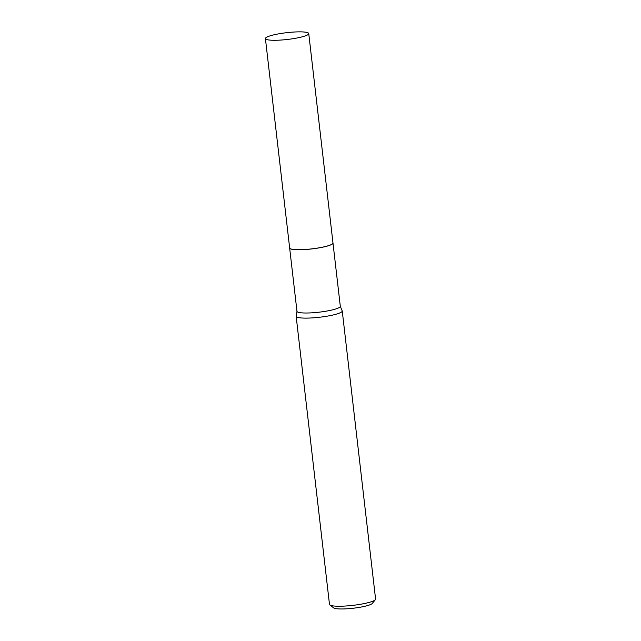 <?xml version="1.0" encoding="UTF-8"?>
<svg xmlns="http://www.w3.org/2000/svg" width="641" height="641" viewBox="0 0 641 641"><rect width="100%" height="100%" fill="white"/><g stroke="black" fill="none" stroke-linecap="round" stroke-linejoin="round"><path stroke-width="0.96" d="M280.686 40.071A21.81 3.413 173.4 0 1 265.414 38.572A21.81 3.413 173.4 0 1 293.482 32.066A21.81 3.413 173.4 0 1 308.746 33.564A21.81 3.413 173.4 0 1 280.686 40.071M308.746 33.564L332.983 242.979A21.81 3.413 173.4 0 1 304.924 249.493A21.81 3.413 173.4 0 1 289.652 247.995L265.414 38.572M332.983 243.011A21.81 3.413 173.4 0 1 332.983 243.043A21.81 3.413 173.4 0 1 332.022 244.221A21.81 3.413 173.4 0 1 308.281 249.293A21.81 3.413 173.4 0 1 289.652 248.051A21.81 3.413 173.4 0 1 289.652 248.027M342.246 310.973L375.586 599.079A23.204 3.63 173.4 0 1 375.354 599.688L372.333 603.405A19.719 3.085 173.4 0 1 371.652 603.966A19.719 3.085 173.4 0 1 351.733 608.397A19.719 3.085 173.4 0 1 333.64 607.884L329.843 604.952A23.204 3.63 173.4 0 1 329.49 604.415L296.15 316.301A23.204 3.63 173.4 0 1 296.222 315.941L296.975 311.31A21.81 3.413 173.4 0 0 315.604 312.544A21.81 3.413 173.4 0 0 339.345 307.48A21.81 3.413 173.4 0 0 340.307 306.294L342.094 310.637A23.204 3.63 173.4 0 1 342.246 310.973A23.204 3.63 173.4 0 1 341.22 312.231A23.204 3.63 173.4 0 1 315.965 317.615A23.204 3.63 173.4 0 1 296.15 316.301M375.354 599.688A23.204 3.63 173.4 0 1 374.56 600.337A23.204 3.63 173.4 0 1 351.124 605.553A23.204 3.63 173.4 0 1 329.843 604.952M332.983 243.043L340.307 306.294M289.652 248.051L296.975 311.31"/></g></svg>
